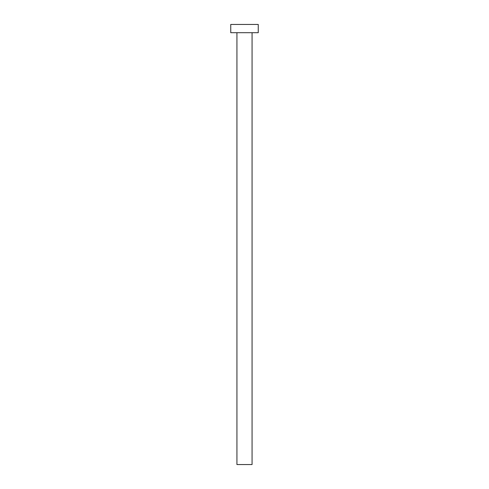 <?xml version="1.0" encoding="UTF-8"?>
<svg xmlns="http://www.w3.org/2000/svg" width="489" height="489" viewBox="0 0 489 489"><rect width="100%" height="100%" fill="white"/><g stroke="black" fill="none" stroke-linecap="round" stroke-linejoin="round"><path stroke-width="0.73" d="M252.067 32.702L252.067 464.55L236.933 464.55L236.933 32.702M258.253 32.702L230.747 32.702L230.747 24.45L258.253 24.45L258.253 32.702"/></g></svg>
